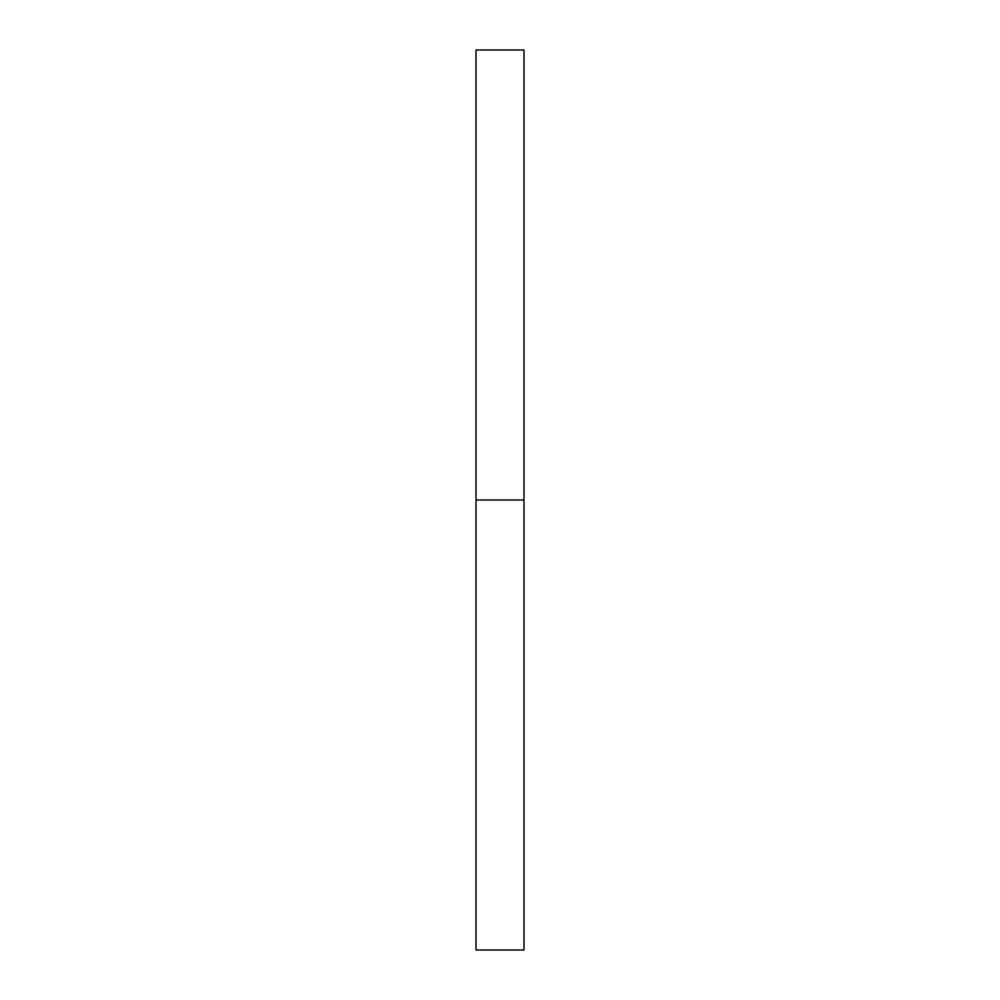 <?xml version="1.0" encoding="UTF-8"?>
<svg xmlns="http://www.w3.org/2000/svg" width="1000" height="1000" viewBox="0 0 1000 1000"><rect width="100%" height="100%" fill="white"/><g stroke="black" fill="none" stroke-linecap="round" stroke-linejoin="round"><path stroke-width="1.5" d="M476 950L476 50L476 500L524 500L524 50L524 500L476 500L476 950L524 950L524 500L524 950M476 50L524 50"/></g></svg>

